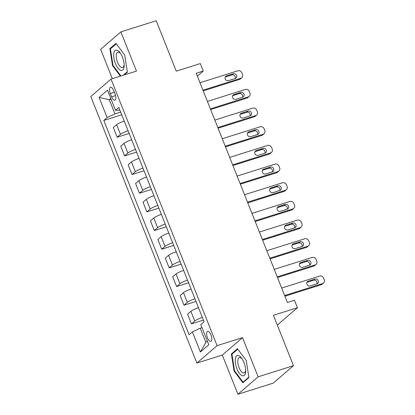 <?xml version="1.0" encoding="UTF-8"?>
<svg xmlns="http://www.w3.org/2000/svg" width="415" height="415" viewBox="0 0 415 415"><rect width="100%" height="100%" fill="white"/><g stroke="black" fill="none" stroke-linecap="round" stroke-linejoin="round"><path stroke-width="0.62" d="M210.965 334.874A5.208 2.153 -107.5 0 0 207.65 331.414A5.208 2.153 -107.5 0 0 207.469 337.888A5.208 2.153 -107.5 0 0 210.784 341.353A5.208 2.153 -107.5 0 0 210.965 334.874M237.925 394.25L273.267 383.112L293.478 365.677L258.13 376.82L242.531 337.623L217.087 345.643L196.876 363.073L222.326 355.053L237.925 394.25L258.13 376.82M217.087 345.643L111.018 79.109L90.807 96.539L196.876 363.073M111.018 79.109L136.468 71.084L120.869 31.888L100.658 49.323L112.346 78.689M120.869 31.888L156.211 20.75L176.266 71.147L200.3 63.573L203.272 71.038L196.202 73.263L287.413 302.468L294.484 300.242L297.456 307.707L273.423 315.281L293.478 365.677M110.312 93.557L111.619 96.84A5.047 2.085 -107.5 0 0 114.831 100.191A5.047 2.085 -107.5 0 0 115.007 93.92L113.7 90.636A5.047 2.085 -107.5 0 0 110.489 87.28A5.047 2.085 -107.5 0 0 110.312 93.557L114.353 92.28M110.789 98.443L109.301 99.73L114.945 113.912L107.106 117.58L103.802 120.433L189.074 334.708L192.378 331.855L200.217 328.187L205.861 342.375L207.35 341.089M107.106 117.58L99.086 97.421L107.495 90.169L115.515 110.328L119.883 110.146M192.378 331.855L200.398 352.013L208.807 344.756L200.787 324.597L204.092 321.75L118.82 107.475L115.515 110.328M277.319 325.08L297.456 307.707M197.348 76.147L203.272 71.038M111.08 99.169L109.301 99.73L99.086 97.421M120.666 112.112L114.945 113.912M201.991 327.627L200.217 328.187M103.802 120.433L121.73 114.784M124.23 121.071A6.51 1.038 158.3 0 0 116.61 124.671L113.305 127.519L117.17 137.225L129.158 133.448M202.37 317.428A6.51 1.038 158.3 0 0 194.749 321.023L191.445 323.876L203.433 320.095M191.445 323.876L187.58 314.171L190.884 311.317A6.51 1.038 158.3 0 1 198.51 307.723M194.946 298.764A6.51 1.038 158.3 0 0 187.321 302.359L184.016 305.212L196.005 301.43M184.016 305.212L180.157 295.506L183.461 292.653A6.51 1.038 158.3 0 1 191.082 289.058M187.518 280.099A6.51 1.038 158.3 0 0 179.892 283.694L176.588 286.547L188.576 282.765M176.588 286.547L172.728 276.841L176.033 273.988A6.51 1.038 158.3 0 1 183.653 270.393M180.089 261.434A6.51 1.038 158.3 0 0 172.464 265.029L169.159 267.877L181.153 264.101M169.159 267.877L165.3 258.177L168.604 255.324A6.51 1.038 158.3 0 1 176.225 251.729M172.661 242.765A6.51 1.038 158.3 0 0 165.04 246.365L161.736 249.213L173.724 245.436M161.736 249.213L157.871 239.507L161.176 236.659A6.51 1.038 158.3 0 1 168.796 233.059M165.232 224.1A6.51 1.038 158.3 0 0 157.612 227.7L154.307 230.548L166.296 226.772M154.307 230.548L150.443 220.842L153.747 217.994A6.51 1.038 158.3 0 1 161.373 214.394M157.804 205.435A6.51 1.038 158.3 0 0 150.183 209.036L146.879 211.883L158.867 208.107M146.879 211.883L143.014 202.178L146.319 199.33A6.51 1.038 158.3 0 1 153.944 195.73M150.375 186.771A6.51 1.038 158.3 0 0 142.755 190.371L139.45 193.219L151.439 189.442M139.45 193.219L135.591 183.513L138.89 180.665A6.51 1.038 158.3 0 1 146.516 177.065M142.952 168.106A6.51 1.038 158.3 0 0 135.326 171.706L132.022 174.554L144.01 170.778M132.022 174.554L128.162 164.848L131.467 162A6.51 1.038 158.3 0 1 139.087 158.4M135.523 149.441A6.51 1.038 158.3 0 0 127.898 153.042L124.593 155.89L136.587 152.113M124.593 155.89L120.734 146.184L124.038 143.336A6.51 1.038 158.3 0 1 131.659 139.736M128.095 130.777A6.51 1.038 158.3 0 0 120.475 134.377L117.17 137.225M200.398 352.013L205.861 342.375M124.189 74.954L127.415 72.174L124.723 55.143L115.946 43.357L109.861 48.607L112.548 65.643L120.381 76.158M242.531 337.623L222.326 355.053M248.933 377.536L246.24 360.5L237.463 348.714L231.378 353.964L234.065 371L242.842 382.786L248.933 377.536M113.088 65.471L112.548 65.643M111.241 48.171L109.861 48.607M234.6 370.828L234.065 371M232.758 353.528L231.378 353.964M199.973 82.741L237.878 70.794A3.258 2.921 49.2 0 1 241.893 72.89L242.485 74.384A3.258 2.921 49.2 0 1 241.784 77.74A3.258 2.921 49.2 0 1 240.845 78.259L202.945 90.205M203.21 90.869L239.481 79.436L240.845 78.259M233.323 73.74A2.604 2.334 -130.8 0 1 236.322 74.991A2.604 2.334 -130.8 0 1 235.974 78.103A2.604 2.334 -130.8 0 1 235.222 78.518L228.437 80.655A2.604 2.334 -130.8 0 1 225.438 79.405A2.604 2.334 -130.8 0 1 225.786 76.298A2.604 2.334 -130.8 0 1 226.533 75.878L233.323 73.74L231.954 74.918A2.604 2.334 -130.8 0 1 234.651 75.753A2.604 2.334 -130.8 0 1 235.16 78.539M225.236 77.034L231.954 74.918M241.784 77.74L240.42 78.917A3.258 2.921 -130.8 0 1 239.481 79.436M207.401 101.405L245.301 89.458A3.258 2.921 49.2 0 1 249.322 91.554L249.913 93.048A3.258 2.921 49.2 0 1 249.213 96.405A3.258 2.921 49.2 0 1 248.274 96.923L210.374 108.87M210.638 109.534L246.909 98.101L248.274 96.923M240.747 92.405A2.604 2.334 -130.8 0 1 243.75 93.655A2.604 2.334 -130.8 0 1 243.403 96.768A2.604 2.334 -130.8 0 1 242.651 97.183L235.865 99.325A2.604 2.334 -130.8 0 1 232.862 98.07A2.604 2.334 -130.8 0 1 233.214 94.962A2.604 2.334 -130.8 0 1 233.961 94.542L240.747 92.405L239.382 93.583A2.604 2.334 -130.8 0 1 242.08 94.418A2.604 2.334 -130.8 0 1 242.588 97.203M232.665 95.704L239.382 93.583M249.213 96.405L247.848 97.582A3.258 2.921 -130.8 0 1 246.909 98.101M214.83 120.07L252.73 108.123A3.258 2.921 49.2 0 1 256.745 110.219L257.341 111.713A3.258 2.921 49.2 0 1 256.641 115.069A3.258 2.921 49.2 0 1 255.702 115.588L217.797 127.535M218.062 128.199L254.338 116.765L255.702 115.588M248.175 111.07A2.604 2.334 -130.8 0 1 251.179 112.32A2.604 2.334 -130.8 0 1 250.831 115.432A2.604 2.334 -130.8 0 1 250.079 115.847L243.294 117.99A2.604 2.334 -130.8 0 1 240.29 116.734A2.604 2.334 -130.8 0 1 240.638 113.627A2.604 2.334 -130.8 0 1 241.39 113.207L248.175 111.07L246.811 112.247A2.604 2.334 -130.8 0 1 249.508 113.088A2.604 2.334 -130.8 0 1 250.012 115.868M240.088 114.369L246.811 112.247M256.641 115.069L255.277 116.247A3.258 2.921 -130.8 0 1 254.338 116.765M222.258 138.734L260.158 126.788A3.258 2.921 49.2 0 1 264.173 128.883L264.77 130.377A3.258 2.921 49.2 0 1 264.07 133.734A3.258 2.921 49.2 0 1 263.131 134.253L225.226 146.199M225.49 146.863L261.766 135.43L263.131 134.253M255.604 129.734A2.604 2.334 -130.8 0 1 258.607 130.984A2.604 2.334 -130.8 0 1 258.255 134.097A2.604 2.334 -130.8 0 1 257.507 134.512L250.722 136.654A2.604 2.334 -130.8 0 1 247.719 135.404A2.604 2.334 -130.8 0 1 248.066 132.292A2.604 2.334 -130.8 0 1 248.818 131.877L255.604 129.734L254.239 130.912A2.604 2.334 -130.8 0 1 256.932 131.752A2.604 2.334 -130.8 0 1 257.44 134.533M247.516 133.033L254.239 130.912M264.07 133.734L262.705 134.911A3.258 2.921 -130.8 0 1 261.766 135.43M229.682 157.399L267.587 145.452A3.258 2.921 49.2 0 1 271.602 147.548L272.199 149.042A3.258 2.921 49.2 0 1 271.498 152.398A3.258 2.921 49.2 0 1 270.559 152.917L232.654 164.864M232.919 165.528L269.195 154.095L270.559 152.917M263.032 148.399A2.604 2.334 -130.8 0 1 266.031 149.649A2.604 2.334 -130.8 0 1 265.683 152.762A2.604 2.334 -130.8 0 1 264.936 153.177L258.146 155.319A2.604 2.334 -130.8 0 1 255.147 154.069A2.604 2.334 -130.8 0 1 255.495 150.956A2.604 2.334 -130.8 0 1 256.247 150.541L263.032 148.399L261.668 149.576A2.604 2.334 -130.8 0 1 264.36 150.417A2.604 2.334 -130.8 0 1 264.869 153.197M254.945 151.698L261.668 149.576M271.498 152.398L270.129 153.576A3.258 2.921 -130.8 0 1 269.195 154.095M124.038 67.178A10.582 4.373 -107.5 0 0 124.163 65.503A10.582 4.373 -107.5 0 0 120.236 53.032A10.582 4.373 -107.5 0 0 113.798 53.426A10.582 4.373 -107.5 0 0 117.777 67.806A10.582 4.373 -107.5 0 0 124.038 67.178M120.744 53.8A8.01 3.31 -107.5 0 0 117.798 52.254A8.01 3.31 -107.5 0 0 116.33 54.692A8.01 3.31 -107.5 0 0 118.068 63.448A8.01 3.31 -107.5 0 0 122.617 67.536A8.01 3.31 -107.5 0 0 124.085 65.098A8.01 3.31 -107.5 0 0 124.147 64.584M120.915 75.987L113.02 65.388L110.416 48.882L116.288 43.819M127.353 71.779L123.374 75.214M236.887 368.722A10.582 4.373 -107.5 0 0 242.51 375.772A10.582 4.373 -107.5 0 0 245.68 370.86A10.582 4.373 -107.5 0 0 243.984 362.596A10.582 4.373 -107.5 0 0 241.753 358.389A10.582 4.373 -107.5 0 0 235.829 356.988A10.582 4.373 -107.5 0 0 236.887 368.722M242.261 359.157A8.01 3.31 -107.5 0 0 239.315 357.611A8.01 3.31 -107.5 0 0 239.035 367.571A8.01 3.31 -107.5 0 0 244.134 372.893A8.01 3.31 -107.5 0 0 245.664 369.941M248.87 377.142L243.045 382.163L234.537 370.745L231.933 354.244L237.805 349.176M243.859 381.909L243.045 382.163M237.11 176.064L275.015 164.117A3.258 2.921 49.2 0 1 279.03 166.213L279.627 167.707A3.258 2.921 49.2 0 1 278.921 171.063A3.258 2.921 49.2 0 1 277.988 171.582L240.083 183.529M240.347 184.193L276.618 172.759L277.988 171.582M270.461 167.063A2.604 2.334 -130.8 0 1 273.459 168.314A2.604 2.334 -130.8 0 1 273.112 171.426A2.604 2.334 -130.8 0 1 272.359 171.841L265.574 173.984A2.604 2.334 -130.8 0 1 262.576 172.733A2.604 2.334 -130.8 0 1 262.923 169.621A2.604 2.334 -130.8 0 1 263.675 169.206L270.461 167.063L269.096 168.241A2.604 2.334 -130.8 0 1 271.789 169.081A2.604 2.334 -130.8 0 1 272.297 171.862M262.373 170.363L269.096 168.241M278.921 171.063L277.557 172.241A3.258 2.921 -130.8 0 1 276.618 172.759M244.539 194.728L282.444 182.782A3.258 2.921 49.2 0 1 286.459 184.877L287.05 186.371A3.258 2.921 49.2 0 1 286.35 189.728A3.258 2.921 49.2 0 1 285.411 190.246L247.511 202.193M247.776 202.857L284.047 191.424L285.411 190.246M277.889 185.728A2.604 2.334 -130.8 0 1 280.888 186.983A2.604 2.334 -130.8 0 1 280.54 190.091A2.604 2.334 -130.8 0 1 279.788 190.511L273.003 192.648A2.604 2.334 -130.8 0 1 270.004 191.398A2.604 2.334 -130.8 0 1 270.352 188.286A2.604 2.334 -130.8 0 1 271.099 187.871L277.889 185.728L276.52 186.906A2.604 2.334 -130.8 0 1 279.217 187.746A2.604 2.334 -130.8 0 1 279.726 190.526M269.802 189.027L276.52 186.906M286.35 189.728L284.986 190.905A3.258 2.921 -130.8 0 1 284.047 191.424M251.967 213.393L289.872 201.446A3.258 2.921 49.2 0 1 293.887 203.542L294.479 205.036A3.258 2.921 49.2 0 1 293.779 208.392A3.258 2.921 49.2 0 1 292.84 208.911L254.94 220.858M255.204 221.522L291.475 210.089L292.84 208.911M285.312 204.398A2.604 2.334 -130.8 0 1 288.316 205.648A2.604 2.334 -130.8 0 1 287.969 208.755A2.604 2.334 -130.8 0 1 287.216 209.176L280.431 211.313A2.604 2.334 -130.8 0 1 277.428 210.063A2.604 2.334 -130.8 0 1 277.78 206.95A2.604 2.334 -130.8 0 1 278.527 206.535L285.312 204.398L283.948 205.575A2.604 2.334 -130.8 0 1 286.646 206.411A2.604 2.334 -130.8 0 1 287.154 209.196M277.23 207.692L283.948 205.575M293.779 208.392L292.414 209.57A3.258 2.921 -130.8 0 1 291.475 210.089M259.396 232.058L297.296 220.111A3.258 2.921 49.2 0 1 301.316 222.207L301.907 223.701A3.258 2.921 49.2 0 1 301.207 227.057A3.258 2.921 49.2 0 1 300.268 227.581L262.363 239.522M262.628 240.186L298.904 228.758L300.268 227.581M292.741 223.063A2.604 2.334 -130.8 0 1 295.745 224.313A2.604 2.334 -130.8 0 1 295.397 227.42A2.604 2.334 -130.8 0 1 294.645 227.84L287.86 229.977A2.604 2.334 -130.8 0 1 284.856 228.727A2.604 2.334 -130.8 0 1 285.204 225.615A2.604 2.334 -130.8 0 1 285.956 225.2L292.741 223.063L291.377 224.24A2.604 2.334 -130.8 0 1 294.074 225.075A2.604 2.334 -130.8 0 1 294.577 227.861M284.654 226.357L291.377 224.24M301.207 227.057L299.843 228.234A3.258 2.921 -130.8 0 1 298.904 228.758M266.824 250.722L304.724 238.775A3.258 2.921 49.2 0 1 308.739 240.871L309.336 242.365A3.258 2.921 49.2 0 1 308.636 245.722A3.258 2.921 49.2 0 1 307.697 246.245L269.792 258.187M270.056 258.851L306.332 247.423L307.697 246.245M300.17 241.727A2.604 2.334 -130.8 0 1 303.173 242.977A2.604 2.334 -130.8 0 1 302.82 246.085A2.604 2.334 -130.8 0 1 302.073 246.505L295.288 248.642A2.604 2.334 -130.8 0 1 292.285 247.392A2.604 2.334 -130.8 0 1 292.632 244.279A2.604 2.334 -130.8 0 1 293.384 243.864L300.17 241.727L298.805 242.905A2.604 2.334 -130.8 0 1 301.503 243.74A2.604 2.334 -130.8 0 1 302.006 246.526M292.082 245.021L298.805 242.905M308.636 245.722L307.271 246.899A3.258 2.921 -130.8 0 1 306.332 247.423M274.248 269.387L312.153 257.44A3.258 2.921 49.2 0 1 316.168 259.536L316.764 261.03A3.258 2.921 49.2 0 1 316.064 264.386A3.258 2.921 49.2 0 1 315.125 264.91L277.22 276.857M277.485 277.521L313.761 266.088L315.125 264.91M307.598 260.392A2.604 2.334 -130.8 0 1 310.596 261.642A2.604 2.334 -130.8 0 1 310.249 264.749A2.604 2.334 -130.8 0 1 309.502 265.169L302.711 267.307A2.604 2.334 -130.8 0 1 299.713 266.057A2.604 2.334 -130.8 0 1 300.061 262.944A2.604 2.334 -130.8 0 1 300.813 262.529L307.598 260.392L306.234 261.569A2.604 2.334 -130.8 0 1 308.926 262.404A2.604 2.334 -130.8 0 1 309.434 265.19M299.511 263.686L306.234 261.569M316.064 264.386L314.695 265.564A3.258 2.921 -130.8 0 1 313.761 266.088M281.676 288.052L319.581 276.105A3.258 2.921 49.2 0 1 323.596 278.2L324.193 279.694A3.258 2.921 49.2 0 1 323.493 283.051A3.258 2.921 49.2 0 1 322.554 283.575L284.649 295.522M284.913 296.186L321.184 284.752L322.554 283.575M315.026 279.056A2.604 2.334 -130.8 0 1 318.025 280.307A2.604 2.334 -130.8 0 1 317.677 283.419A2.604 2.334 -130.8 0 1 316.925 283.834L310.14 285.971A2.604 2.334 -130.8 0 1 307.142 284.721A2.604 2.334 -130.8 0 1 307.489 281.609A2.604 2.334 -130.8 0 1 308.241 281.194L315.026 279.056L313.662 280.234A2.604 2.334 -130.8 0 1 316.355 281.069A2.604 2.334 -130.8 0 1 316.863 283.855M306.939 282.35L313.662 280.234M323.493 283.051L322.123 284.228A3.258 2.921 -130.8 0 1 321.184 284.752M120.475 134.377L116.61 124.671M127.898 153.042L124.038 143.336M135.326 171.706L131.467 162M142.755 190.371L138.89 180.665M150.183 209.036L146.319 199.33M157.612 227.7L153.747 217.994M165.04 246.365L161.176 236.659M172.464 265.029L168.604 255.324M179.892 283.694L176.033 273.988M187.321 302.359L183.461 292.653M194.749 321.023L190.884 311.317M115.536 95.606L111.619 96.84M226.533 75.878L225.262 76.977M233.961 94.542L232.691 95.642M241.39 113.207L240.119 114.307M248.818 131.877L247.548 132.971M256.247 150.541L254.971 151.636M263.675 169.206L262.399 170.3M271.099 187.871L269.828 188.965M278.527 206.535L277.256 207.63M285.956 225.2L284.685 226.3M293.384 243.864L292.113 244.964M300.813 262.529L299.537 263.629M308.241 281.194L306.965 282.293"/></g></svg>
